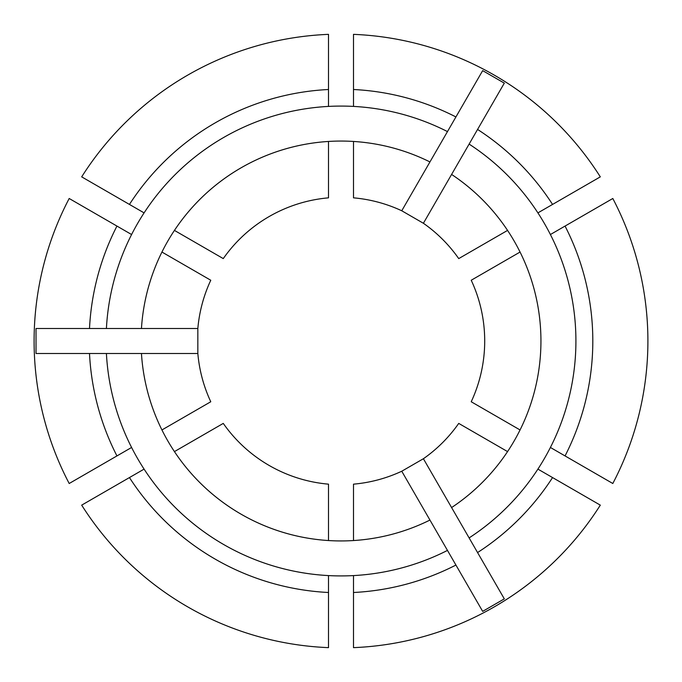 <?xml version="1.0" encoding="UTF-8"?>
<svg xmlns="http://www.w3.org/2000/svg" width="682" height="682" viewBox="0 0 682 682"><rect width="100%" height="100%" fill="white"/><g stroke="black" fill="none" stroke-linecap="round" stroke-linejoin="round"><path stroke-width="1.02" d="M520.059 429.95L471.228 401.758A143.697 143.697 0 0 0 471.228 280.242L520.059 252.05M451.595 507.561L469.114 537.91A234.923 234.923 0 0 0 469.114 144.09L451.595 174.439A199.928 199.928 0 0 1 451.595 507.561L423.403 458.73L401.758 471.228L429.95 520.059A199.928 199.928 0 0 1 141.455 353.498L36.018 353.498L36.018 328.502L106.409 328.502A234.923 234.923 0 0 1 447.469 131.592L455.926 116.946A251.811 251.811 0 0 0 353.498 89.504L353.498 106.409M131.592 234.531L69.189 198.496A306.9 306.9 0 0 0 69.189 483.504L131.592 447.469M89.504 353.498A251.811 251.811 0 0 0 116.946 455.926M328.502 106.409A234.923 234.923 0 0 0 144.09 212.886L129.444 204.43A251.811 251.811 0 0 1 328.502 89.504L328.502 106.409M328.502 141.455A199.928 199.928 0 0 0 174.439 230.405L223.27 258.597A143.697 143.697 0 0 1 328.502 197.84L328.502 141.455M447.469 131.592L429.95 161.941A199.928 199.928 0 0 0 141.455 328.502L106.409 328.502M116.946 226.074A251.811 251.811 0 0 0 89.504 328.502M469.114 144.09L504.313 83.127L482.668 70.63L455.926 116.946M353.498 89.504L353.498 34.356A306.9 306.9 0 0 1 600.313 176.86L537.91 212.886M552.556 204.43A251.811 251.811 0 0 0 477.571 129.444M141.455 353.498L197.84 353.498A143.697 143.697 0 0 0 210.772 401.758L161.941 429.95M197.84 353.498L197.84 328.502A143.697 143.697 0 0 1 210.772 280.242L161.941 252.05M429.95 161.941L401.758 210.772A143.697 143.697 0 0 0 353.498 197.84L353.498 141.455M401.758 210.772L423.403 223.27A143.697 143.697 0 0 1 458.73 258.597L507.561 230.405M141.455 328.502L197.84 328.502M451.595 174.439L423.403 223.27M106.409 353.498A234.923 234.923 0 0 0 447.469 550.408L482.668 611.37L504.313 598.873L477.571 552.556A251.811 251.811 0 0 0 552.556 477.571L537.91 469.114M144.09 469.114A234.923 234.923 0 0 0 328.502 575.591L328.502 592.496A251.811 251.811 0 0 1 129.444 477.571L144.09 469.114M552.556 477.571L600.313 505.14A306.9 306.9 0 0 1 353.498 647.644L353.498 575.591M353.498 592.496A251.811 251.811 0 0 0 455.926 565.054M423.403 458.73A143.697 143.697 0 0 0 458.73 423.403L507.561 451.595M353.498 540.545L353.498 484.16A143.697 143.697 0 0 0 401.758 471.228M174.439 451.595A199.928 199.928 0 0 0 328.502 540.545L328.502 484.16A143.697 143.697 0 0 1 223.27 423.403L174.439 451.595M429.95 520.059L447.469 550.408M469.114 537.91L477.571 552.556M565.054 455.926A251.811 251.811 0 0 0 565.054 226.074L612.811 198.496A306.9 306.9 0 0 1 612.811 483.504L550.408 447.469M565.054 226.074L550.408 234.531M328.502 592.496L328.502 647.644A306.9 306.9 0 0 1 81.687 505.14L129.444 477.571M328.502 89.504L328.502 34.356A306.9 306.9 0 0 0 81.687 176.86L129.444 204.43"/></g></svg>
